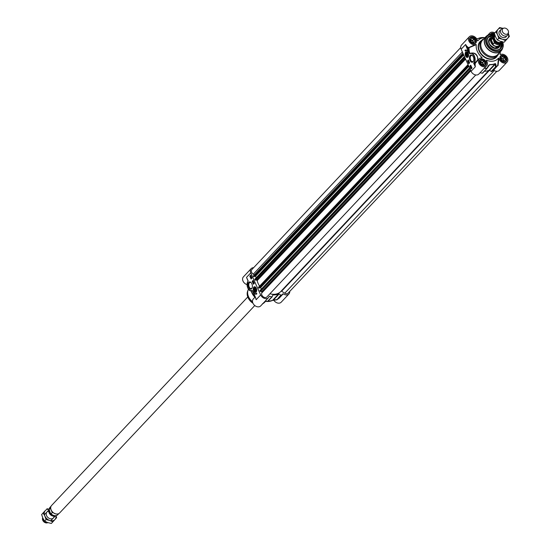 <?xml version="1.0" encoding="UTF-8"?>
<svg xmlns="http://www.w3.org/2000/svg" width="551" height="551" viewBox="0 0 551 551"><rect width="100%" height="100%" fill="white"/><g stroke="black" fill="none" stroke-linecap="round" stroke-linejoin="round"><path stroke-width="0.83" d="M255.079 297.051A10.979 8.224 -136.7 0 1 251.986 292.726A10.979 8.224 -136.7 0 1 251.538 291.582M254.934 297.209A10.435 7.81 -136.7 0 1 251.993 293.104A10.435 7.81 -136.7 0 1 251.29 291.004M272.091 296.831L267.979 301.197A0.551 0.413 -136.7 0 1 267.91 301.321L272.201 296.755A0.551 0.413 -136.7 0 0 272.27 296.638L272.786 295.116A0.551 0.413 43.3 0 1 273.144 294.895A15.511 11.619 43.3 0 0 278.634 293.903L272.504 300.419A15.511 11.619 -136.7 0 1 267.765 301.431M289.723 291.445A5.076 3.802 -136.7 0 1 288.91 293.986A5.076 3.802 -136.7 0 1 283.262 293.821L278.668 298.373A17.983 13.465 -136.7 0 1 277.063 299.703A0.551 0.413 -136.7 0 1 276.533 299.654L273.434 300.019L279.123 293.972L280.824 295.095L276.877 299.778A0.551 0.358 -123.8 0 0 277.063 299.703L281.354 295.136A0.551 0.413 -136.7 0 1 280.824 295.095M256.181 292.009A2.748 1.591 79.8 0 1 255.664 292.285A2.748 1.591 79.8 0 1 255.616 292.292M256.27 288.221A2.907 1.681 -100.2 0 0 255.161 286.892A2.907 1.681 -100.2 0 0 253.295 289.916A2.907 1.681 -100.2 0 0 256.105 292.106A2.907 1.681 -100.2 0 0 256.27 288.221M254.638 286.885A2.748 1.591 79.8 0 1 254.686 286.878A2.748 1.591 79.8 0 1 255.265 286.954M252.22 287.636A3.141 1.818 79.8 0 1 251.187 288.586A3.141 1.818 79.8 0 1 249.204 287.009A3.141 1.818 79.8 0 1 250.071 282.401A3.141 1.818 79.8 0 1 251.366 282.938M251.862 283.793A3.692 2.142 -100.2 0 0 251.222 282.753A3.692 2.142 -100.2 0 0 248.239 283.269A3.692 2.142 -100.2 0 0 249.169 288.414A3.692 2.142 -100.2 0 0 252.144 287.856A3.692 2.142 -100.2 0 0 251.862 283.793M272.201 296.755A0.551 0.413 -136.7 0 1 271.857 296.851A17.983 13.465 -136.7 0 1 269.391 296.259L269.143 296.376A5.076 3.802 -136.7 0 1 268.433 297.685A5.076 3.802 -136.7 0 1 260.657 294.943L256.174 299.71L255.471 297.478M265.313 300.998A17.901 13.41 43.3 0 0 267.428 301.487L272.435 300.467A0.551 0.351 -115.5 0 1 272.346 300.488L276.877 299.778M266.918 301.473L266.567 301.452A0.551 0.53 93.7 0 0 266.588 301.452L266.946 301.273M282.959 293.814A17.983 13.465 -136.7 0 1 281.354 295.136M271.857 296.851L267.428 301.487A0.551 0.53 91.4 0 0 267.497 301.493L266.588 301.452A0.551 0.53 93.7 0 0 266.615 301.452M265.396 300.915A17.983 13.465 -136.7 0 0 267.566 301.418A0.551 0.413 -136.7 0 0 267.91 301.321A0.551 0.551 0 0 1 267.497 301.493L267.497 301.493A0.551 0.53 91.4 0 0 267.834 301.376M278.489 298.552L277.022 299.737A0.551 0.551 0 0 1 276.781 299.827L272.504 300.419A0.551 0.351 -115.5 0 1 272.435 300.467L273.764 300.15A5.076 3.802 43.3 0 0 281.182 302.203L288.91 293.986M279.123 293.972A0.551 0.413 43.3 0 0 278.634 293.903M253.612 267.703A5.076 3.802 -136.7 0 0 251.125 268.674A5.076 3.802 -136.7 0 0 250.746 272.89L260.657 294.943M255.506 297.409L253.191 292.285M251.098 278.999L249.823 276.154L250.691 275.224L251.972 278.069L251.098 278.999M253.446 284.213L252.165 281.368L253.04 280.438L254.314 283.29L253.446 284.213M256.869 293.89A4.78 2.769 79.8 0 1 256.194 294.179A4.78 2.769 79.8 0 1 253.295 292.037A4.119 2.39 -100.2 0 0 255.685 293.669A4.119 2.39 -100.2 0 0 256.552 293.173L256.869 293.89M247.351 279.267L246.511 277.394L247.551 279.515M248.157 280.927L246.511 277.394L250.746 272.89M251.848 290.852L252.303 290.728M255.072 296.583A13.451 10.076 -136.7 0 1 251.27 290.956M251.125 268.674L243.397 276.884A5.076 3.802 43.3 0 0 243.06 281.189A5.076 3.802 43.3 0 0 247.02 284.612M255.216 296.906L253.308 298.938A5.076 3.802 43.3 0 0 254.397 305.192A5.076 3.802 43.3 0 0 260.706 305.901L268.433 297.685M252.062 290.405L251.387 290.935A5.489 3.182 -100.2 0 0 251.965 290.728L252.241 290.639M255.754 298.249A5.076 3.802 43.3 0 0 256.174 299.71L255.547 297.506M255.685 297.857L255.884 298.718M252.296 290.584L253.481 292.905M253.439 292.808L255.478 297.478M254.534 293.421A4.78 2.769 -100.2 0 0 256.305 294.151M256.608 293.297A4.119 2.39 79.8 0 1 255.905 293.635A4.119 2.39 79.8 0 1 255.795 293.649M253.095 280.576L252.386 281.327L253.605 284.04M251.628 277.676L251.607 278.172M250.753 275.355L250.044 276.113L251.263 278.827M253.398 282.608L254.039 282.67L253.46 283.324L253.343 282.67L253.915 282.697M253.956 282.794L253.639 283.324M253.722 282.243L253.081 282.511M253.157 281.416L253.543 281.533L252.943 282.167L253.405 281.561M253.439 281.637L252.943 282.167M250.54 276.326L250.87 276.843L250.216 276.182L250.925 276.113L251.084 276.692L250.409 276.664M251.001 276.154L250.588 276.127L250.919 276.361M250.457 275.934L251.111 276.602M250.96 277.112L251.215 276.816L251.125 277.676L250.801 277.084L251.194 277.532M251.215 276.816L251.366 277.346M251.215 277.015L251.091 277.704M251.249 277.697L251.773 277.718L251.38 277.676L251.773 277.718L251.525 278.317L251.132 278.283L251.249 277.697L251.642 277.738L251.132 278.283M250.905 276.526L250.409 276.347L250.905 276.526M250.919 276.437L250.519 276.065L250.919 276.437M255.547 291.107A1.66 0.964 -100.2 0 0 255.836 290.646A1.66 0.964 -100.2 0 0 255.416 288.352A1.66 0.964 -100.2 0 0 254.156 288.4A1.66 0.964 -100.2 0 0 254.252 290.529A1.66 0.964 -100.2 0 0 255.547 291.107M255.85 290.591A1.515 0.882 79.8 0 1 255.609 290.956A1.515 0.882 79.8 0 1 254.645 290.763A1.515 0.882 79.8 0 1 254.603 290.714M254.245 288.717A1.515 0.882 79.8 0 1 254.266 288.662A1.515 0.882 79.8 0 1 255.457 288.393M255.574 288.958A1.371 0.799 79.8 0 1 255.595 290.659A1.371 0.799 79.8 0 1 254.569 290.673A1.371 0.799 79.8 0 1 254.225 288.772A1.371 0.799 79.8 0 1 255.574 288.958M254.851 288.676L255.492 290.101L255.058 290.563L254.417 289.137L254.851 288.676M254.521 290.081L255.464 289.909M254.417 289.137L255.203 288.993M493.675 70.177L497.725 65.424A17.901 13.41 -136.7 0 1 496.141 66.733A0.551 0.386 173.7 0 1 495.528 66.885L491.237 71.451A0.551 0.413 43.3 0 0 491.767 71.492A17.983 13.465 43.3 0 0 493.372 70.17L493.675 70.177A5.076 3.802 43.3 0 0 499.323 70.342L507.051 62.132A5.076 3.802 -136.7 0 1 502.45 62.587A5.076 3.802 -136.7 0 1 498.93 58.337L498.49 58.055L497.663 65.603L493.372 70.17M500.184 54.556L500.032 54.294A13.451 10.076 43.3 0 0 500.115 51.987M500.322 53.151L500.143 51.952M486.526 60.837L486.519 60.217A13.451 10.076 43.3 0 0 498.49 58.055M491.767 71.492L496.058 66.933A0.551 0.358 -123.8 0 0 496.141 66.733L495.817 64.136L495.259 63.544A15.428 11.557 -136.7 0 1 489.798 64.529L488.613 65.438L486.685 68.441A17.901 13.41 -136.7 0 1 484.57 67.952M475.341 63.262L473.66 63.117L475.313 66.795L475.107 64.515A5.076 3.802 -136.7 0 1 475.341 63.262L477.159 61.009M483.812 38.859A10.979 8.224 43.3 0 0 481.657 40.354A10.979 8.224 43.3 0 0 480.844 49.473A10.979 8.224 43.3 0 0 497.649 55.403A10.979 8.224 43.3 0 0 499.013 53.158M486.877 35.801A10.435 7.81 43.3 0 0 485.92 36.628L482.483 40.271A10.435 7.81 43.3 0 0 481.719 48.936A10.435 7.81 43.3 0 0 497.684 54.57L501.114 50.919A10.435 7.81 43.3 0 0 501.878 49.914M491.237 71.451L489.536 70.328L495.225 64.281L495.528 66.885A0.551 0.413 43.3 0 0 496.058 66.933A17.983 13.465 43.3 0 0 497.663 65.603L497.966 65.617M494.343 35.519A8.513 6.371 43.3 0 0 487.69 43.949A8.513 6.371 43.3 0 0 497.367 50.127A8.513 6.371 43.3 0 0 501.706 42.441M501.472 42.985A8.237 6.171 -136.7 0 1 500.391 48.488A8.237 6.171 -136.7 0 1 487.787 44.039A8.237 6.171 -136.7 0 1 488.393 37.206A8.237 6.171 -136.7 0 1 493.82 35.787M466.559 51.835A2.748 1.591 79.8 0 1 466.601 51.828A2.748 1.591 79.8 0 1 467.186 51.897M468.095 56.953A2.748 1.591 79.8 0 1 468.068 56.987A2.748 1.591 79.8 0 1 467.579 57.228A2.748 1.591 79.8 0 1 467.53 57.235M465.554 55.968A2.907 1.681 -100.2 0 0 468.019 57.049A2.907 1.681 -100.2 0 0 468.522 54.267A2.907 1.681 -100.2 0 0 467.076 51.835A2.907 1.681 -100.2 0 0 465.34 52.738A2.907 1.681 -100.2 0 0 465.554 55.968M473.667 60.672A3.141 1.818 79.8 0 1 472.634 61.622A3.141 1.818 79.8 0 1 470.65 60.052A3.141 1.818 79.8 0 1 471.518 55.437A3.141 1.818 79.8 0 1 472.813 55.975M469.962 60.396A3.692 2.142 -100.2 0 0 473.591 60.892A3.692 2.142 -100.2 0 0 472.668 55.789A3.692 2.142 -100.2 0 0 469.913 55.809A3.692 2.142 -100.2 0 0 469.962 60.396M480.1 72.711A17.983 13.465 43.3 0 0 482.27 73.207A0.551 0.413 43.3 0 0 482.683 72.994L486.795 68.627M484.391 68.145A17.983 13.465 43.3 0 0 486.567 68.648A0.551 0.413 43.3 0 0 486.912 68.551A0.551 0.551 0 0 0 486.974 68.469L489.687 64.736A15.511 11.619 43.3 0 0 495.177 63.744L489.047 70.259A15.511 11.619 -136.7 0 1 484.35 71.272M482.27 73.207L486.974 68.469L488.627 65.858M489.164 65.087L488.613 65.438M495.817 64.136A0.551 0.386 172.9 0 1 495.225 64.281L495.177 63.744A0.551 0.351 -115.5 0 0 495.259 63.544M489.047 70.259A0.551 0.413 -136.7 0 1 489.536 70.328M484.914 37.688A13.451 10.076 43.3 0 0 477.827 40.884L477.421 40.719M477.944 38.598A0.551 0.351 64.5 0 1 478.006 38.549L483.564 37.537A15.428 11.557 -136.7 0 0 478.116 38.529L476.856 38.845M475.058 63.083A5.352 4.009 43.3 0 0 474.742 64.584L474.108 63.179A5.489 3.182 -100.2 0 0 474.687 56.801A5.489 3.182 -100.2 0 0 470.878 53.172A5.489 3.182 -100.2 0 0 470.299 53.378L469.679 53.468L466.663 46.608A5.352 4.009 43.3 0 0 468.508 47.951L476.284 44.645L475.83 44.39L468.687 47.613A5.076 3.802 -136.7 0 1 465.65 44.473L466.318 46.78L466.663 46.608L465.65 44.473L461.159 49.246L471.071 71.299A5.076 3.802 43.3 0 0 478.847 74.041L486.574 65.831A5.076 3.802 -136.7 0 1 480.265 65.121A5.076 3.802 -136.7 0 1 479.177 58.867A5.076 3.802 -136.7 0 1 481.911 57.91L482.077 57.538L481.092 57.931M478.688 59.384L477.999 59.921C477.648 54.225 474.948 52.042 469.893 53.371L469.817 53.406A17.818 13.348 -136.7 0 1 469.046 47.985L468.942 47.641M466.318 46.78L468.384 51.381L468.729 51.209A18.293 13.699 43.3 0 1 468.508 47.951L468.687 47.613M469.528 53.599L469.817 53.406L469.528 53.599L468.384 51.381M470.719 65.19L472 68.035L471.126 68.965L469.851 66.113L470.719 65.19M468.378 59.969L469.659 62.814L468.784 63.744L467.503 60.899L468.378 59.969M464.948 50.299A4.78 2.769 79.8 0 1 465.629 50.01A4.78 2.769 79.8 0 1 468.522 52.152A4.119 2.39 -100.2 0 0 466.139 50.513A4.119 2.39 -100.2 0 0 465.271 51.009L464.948 50.299L465.437 50.85M475.107 64.515L474.742 64.584L475.313 66.795L471.071 71.299M476.284 44.645A13.451 10.076 43.3 0 0 482.077 57.538L481.911 57.91M471.057 53.144L473.199 53.068L474.714 53.612L476.284 54.893L477.524 56.967L477.779 59.894L474.866 63.041M486.375 60.603L486.519 60.217L486.375 60.603A5.076 3.802 -136.7 0 1 486.574 65.831M498.07 65.342L498.93 58.337M500.48 54.556L500.032 54.294L500.48 54.556A5.076 3.802 -136.7 0 1 506.431 56.374A5.076 3.802 -136.7 0 1 507.051 62.132M488.964 34.727A5.076 3.802 -136.7 0 1 489.743 33.115A5.076 3.802 -136.7 0 1 494.777 32.888M475.83 44.39A5.076 3.802 -136.7 0 1 469.886 42.572A5.076 3.802 -136.7 0 1 469.266 36.814L461.538 45.03A5.076 3.802 43.3 0 0 461.159 49.246M469.266 36.814A5.076 3.802 -136.7 0 1 473.86 36.359A5.076 3.802 -136.7 0 1 477.386 40.609L477.827 40.884L477.386 40.609M470.299 53.378L470.155 53.674A5.214 3.024 79.8 0 1 474.204 56.588A5.214 3.024 79.8 0 1 473.66 63.117M465.74 49.996A4.78 2.769 -100.2 0 0 465.168 50.258M466.249 50.499A4.119 2.39 79.8 0 1 466.36 50.472A4.119 2.39 79.8 0 1 467.51 50.726M467.503 60.899L468.942 63.572M468.44 60.1L467.723 60.858M470.947 65.906L470.63 66.43M469.851 66.113L471.291 68.792M470.781 65.321L470.072 66.079M468.536 60.83L468.791 61.464L468.04 61.361L468.536 60.83L468.598 61.547M468.915 61.643L468.316 62.008M469.059 61.987L468.839 62.738M471.67 67.532L471.222 67.601L471.587 67.732M471.208 67.697L471.615 68.069M471.015 67.532L471.587 67.491L471.539 68.221L470.885 67.553M471.133 67.312L471.78 67.973M471.794 67.904L471.077 68.042M471.277 66.643L470.919 67.318L470.575 66.871L470.802 67.188L471.195 66.616L470.781 67.339M470.878 66.478L471.332 66.588L471.195 67.07M470.471 65.838L471.043 66.12L470.354 66.416L470.471 65.838L470.912 66.148L470.354 66.416M471.077 67.718L471.546 68L471.077 67.718M470.699 66.334L470.526 65.955L470.561 66.444M493.675 35.884A8.237 6.171 43.3 0 0 488.338 37.254L493.696 35.87M501.396 43.109L500.336 48.543A8.237 6.171 43.3 0 0 501.307 46.925A8.237 6.171 43.3 0 0 501.382 43.136M491.086 38.322A6.144 4.601 43.3 0 0 490.845 38.391L491.127 38.301A5.875 4.401 43.3 0 0 489.04 40.381A5.875 4.401 43.3 0 0 492.511 47.51A5.875 4.401 43.3 0 0 499.048 46.043A5.875 4.401 43.3 0 0 499.116 45.836M492.284 37.268A6.454 4.835 43.3 0 0 489.536 38.598A6.454 4.835 43.3 0 0 488.84 39.796A6.454 4.835 43.3 0 0 491.726 47.007A6.454 4.835 43.3 0 0 498.924 47.434A6.454 4.835 43.3 0 0 499.833 46.008A6.454 4.835 43.3 0 0 500.088 44.603M469.769 40.43A3.402 2.548 -136.7 0 1 472.124 37.592A3.402 2.548 -136.7 0 1 475.713 40.967A3.402 2.548 -136.7 0 1 473.027 43.495M473.702 42.751L471.442 41.972L470.458 39.782L471.732 38.37L473.984 39.149L474.969 41.339L473.702 42.751M474.955 43.336A3.568 2.672 43.3 0 0 475.237 43.081A3.568 2.672 43.3 0 0 474.425 38.653A3.568 2.672 43.3 0 0 470.037 38.191A3.568 2.672 43.3 0 0 469.803 38.494M473.082 42.537A1.825 1.364 43.3 0 0 472.379 40.87A1.825 1.364 43.3 0 0 470.699 40.319M473.653 42.737L472.737 40.471L470.526 39.706M473.984 39.149L472.737 40.471M474.969 41.339L473.722 42.661M479.68 62.483A3.402 2.548 -136.7 0 1 479.597 61.567A3.402 2.548 -136.7 0 1 482.669 59.763A3.402 2.548 -136.7 0 1 485.658 63.324A3.402 2.548 -136.7 0 1 482.938 65.548M481.354 64.026L480.369 61.836L481.643 60.424L483.895 61.202L484.88 63.393L483.613 64.804L481.354 64.026M484.866 65.39A3.568 2.672 43.3 0 0 485.149 65.135A3.568 2.672 43.3 0 0 485.72 63.785A3.568 2.672 43.3 0 0 483.62 60.162A3.568 2.672 43.3 0 0 479.949 60.245A3.568 2.672 43.3 0 0 479.714 60.548M482.993 64.591A1.825 1.364 43.3 0 0 483 64.495A1.825 1.364 43.3 0 0 482.263 62.897A1.825 1.364 43.3 0 0 480.617 62.373M483.564 64.791L482.648 62.525L480.438 61.76M483.895 61.202L482.648 62.525M484.88 63.393L483.633 64.715M500.156 58.785A3.402 2.548 -136.7 0 1 500.074 57.869A3.402 2.548 -136.7 0 1 503.146 56.064A3.402 2.548 -136.7 0 1 506.128 59.625A3.402 2.548 -136.7 0 1 503.414 61.843M501.83 60.328L500.845 58.137L502.119 56.725L504.372 57.504L505.357 59.694L504.082 61.106L501.83 60.328M505.336 61.691A3.568 2.672 43.3 0 0 505.625 61.437A3.568 2.672 43.3 0 0 506.197 60.087A3.568 2.672 43.3 0 0 504.096 56.464A3.568 2.672 43.3 0 0 500.425 56.546A3.568 2.672 43.3 0 0 500.191 56.849M503.462 60.892A1.825 1.364 43.3 0 0 503.476 60.796A1.825 1.364 43.3 0 0 502.739 59.198A1.825 1.364 43.3 0 0 501.086 58.675M504.041 61.092L503.125 58.826L500.914 58.062M504.372 57.504L503.125 58.826M505.357 59.694L504.11 61.016M491.23 34.134A3.402 2.548 -136.7 0 1 494.027 34.341M494.095 34.355A3.568 2.672 43.3 0 0 490.907 34.169M466.277 53.082A1.66 0.964 -100.2 0 0 466.229 55.582A1.66 0.964 -100.2 0 0 467.751 55.596A1.66 0.964 -100.2 0 0 467.338 53.295A1.66 0.964 -100.2 0 0 466.277 53.082M466.16 53.667A1.515 0.882 79.8 0 1 466.18 53.605A1.515 0.882 79.8 0 1 466.442 53.185A1.515 0.882 79.8 0 1 467.372 53.344M467.771 55.534A1.515 0.882 79.8 0 1 466.559 55.706A1.515 0.882 79.8 0 1 466.518 55.658M466.249 55.231A1.371 0.799 79.8 0 1 466.139 53.716A1.371 0.799 79.8 0 1 467.248 53.509A1.371 0.799 79.8 0 1 467.592 55.424A1.371 0.799 79.8 0 1 466.483 55.617A1.371 0.799 79.8 0 1 466.249 55.231M466.972 55.506L466.332 54.088L466.766 53.626L467.303 54.108L466.972 55.506M466.332 54.088L467.117 53.943M466.435 55.024L467.386 54.852M496.83 71.313L288.166 293.098A3.292 2.466 -136.7 0 1 284.798 293.194L281.582 291.245A0.551 0.413 43.3 0 0 281.065 291.224M281.01 291.272A14.822 11.103 -136.7 0 1 280.81 291.486A14.822 11.103 -136.7 0 1 269.921 293.766M475.775 74.964L266.939 296.934A3.292 2.466 -136.7 0 1 263.199 296.769A3.292 2.466 -136.7 0 1 261.766 293.001L261.932 291.507L260.451 291.493L259.927 290.652L469.535 67.876L259.927 290.652M261.339 289.144L260.637 287.588L259.638 287.663M259.259 288.042L258.722 288.09L258.495 287.312L468.061 64.591M259.611 286.127A14.822 11.103 -136.7 0 1 257.159 280.624A0.551 0.413 43.3 0 0 256.546 280.122L255.333 280.108L254.81 279.267L464.424 56.498M256.222 277.766L255.526 276.203L254.521 276.285M254.142 276.664L253.605 276.705L253.384 275.927L462.943 53.213L253.384 275.927M254.41 274.832L253.302 274.164A3.292 2.466 -136.7 0 1 251.869 269.556L460.719 47.572M495.094 35.691A4.394 3.292 43.3 0 0 494.784 39.321A4.394 3.292 43.3 0 0 501.506 41.69M493.441 39.906L494.357 42.93L493.207 44.149L491.499 42.641L491.031 40.437L492.318 38.398L493.441 39.906A4.697 3.513 -136.7 0 1 495.039 35.753M493.207 44.149L491.175 39.617M494.977 35.367A5.352 4.009 43.3 0 0 493.179 36.318L491.609 37.985A5.352 4.009 43.3 0 0 491.216 42.427A5.352 4.009 43.3 0 0 499.413 45.32L500.983 43.653A5.352 4.009 43.3 0 0 501.823 41.78M492.133 37.434A5.489 4.112 43.3 0 0 491.402 38.005A5.489 4.112 43.3 0 0 491.003 42.565A5.489 4.112 43.3 0 0 499.399 45.533A5.489 4.112 43.3 0 0 499.929 44.769M503.745 28.156L502.34 28.549A4.394 3.292 43.3 0 0 501.135 29.272A4.394 3.292 43.3 0 0 500.811 32.915A4.394 3.292 43.3 0 0 507.533 35.292A4.394 3.292 43.3 0 0 508.174 34.038L508.483 32.619A3.568 2.672 43.3 0 0 508.222 30.67A3.568 2.672 43.3 0 0 503.745 28.156A3.568 2.672 43.3 0 0 502.498 31.703A3.568 2.672 43.3 0 0 505.77 34.279A3.568 2.672 43.3 0 0 508.483 32.619M500.57 30.215A4.394 3.292 43.3 0 0 500.611 36.235A4.394 3.292 43.3 0 0 506.624 35.905M503.049 28.356A6.591 4.931 43.3 0 0 498.008 29.389A6.591 4.931 43.3 0 0 497.581 34.796A6.591 4.931 43.3 0 0 502.436 39.245A6.591 4.931 43.3 0 0 507.726 38.288A6.591 4.931 43.3 0 0 508.332 33.322M499.647 27.55L494.378 33.342L495.59 36.91L497.333 39.913L500.446 41.366L504.089 42.248L505.549 40.691L502.436 39.245L498.793 38.363L497.581 34.796L495.838 31.793L499.647 27.55L503.29 28.432M508.153 32.881L509.358 36.456L505.549 40.691M494.378 33.342L495.838 31.793M497.333 39.913L498.793 38.363M55.32 515.777A4.394 3.292 -136.7 0 1 49.17 512.953A4.394 3.292 -136.7 0 1 49.087 509.882M50.072 512.444L49.156 509.427L50.306 508.208L52.338 512.74L50.857 513.856C53.371 516.087 55.685 516.363 57.821 514.682A5.352 4.009 -136.7 0 1 51.195 513.959L50.072 512.444M49.08 509.682L49.156 509.427A5.352 4.009 -136.7 0 1 50.017 507.347L49.08 509.682M56.719 514.035A5.352 4.009 -136.7 0 1 56.65 514.028A5.352 4.009 -136.7 0 1 51.195 510.123A5.352 4.009 -136.7 0 1 50.74 508.47A5.352 4.009 -136.7 0 1 50.733 508.401M254.789 305.529L59.598 512.995A5.489 4.112 -136.7 0 1 56.787 514.035A5.489 4.112 -136.7 0 1 51.195 510.026A5.489 4.112 -136.7 0 1 50.726 508.332A5.489 4.112 -136.7 0 1 51.601 505.467L247.757 296.975M49.115 509.31A6.591 4.931 43.3 0 0 45.272 510.591L41.642 514.544L42.847 518.119L44.597 521.122L47.71 522.568A4.394 3.292 -136.7 0 1 43.143 519.359A4.394 3.292 -136.7 0 1 42.764 517.926M47.944 522.651L47.255 522.844A3.568 2.672 -136.7 0 1 42.778 520.33A3.568 2.672 -136.7 0 1 42.517 518.381L42.668 517.692M48.777 511.204A4.394 3.292 43.3 0 0 46.318 514.841A4.394 3.292 43.3 0 0 50.561 518.828A4.394 3.292 43.3 0 0 54.039 516.156M56.037 515.681L56.622 517.658L52.813 521.9L49.7 520.447L46.057 519.565L44.845 515.998L43.102 512.995L45.272 510.591A6.591 4.931 43.3 0 0 44.845 515.998A6.591 4.931 43.3 0 0 49.7 520.447A6.591 4.931 43.3 0 0 54.983 519.497A6.591 4.931 43.3 0 0 55.913 515.708M47.71 522.568L51.353 523.45L52.813 521.9M46.911 508.752L49.129 509.214M41.642 514.544L43.102 512.995M44.597 521.122L46.057 519.565M252.516 301.748A10.435 7.81 -136.7 0 1 248.556 296.755A10.435 7.81 -136.7 0 1 248.439 289.323A10.393 7.783 -136.7 0 0 247.964 290.308L248.432 289.309M265.492 301.356L264.521 302.389A10.435 7.81 -136.7 0 1 262.82 303.649M252.558 301.976A10.393 7.783 -136.7 0 1 248.46 296.886A10.393 7.783 -136.7 0 1 247.964 290.308L247.578 291.355A9.939 7.445 -136.7 0 0 248.053 297.643A9.939 7.445 -136.7 0 0 252.943 303.188M263.564 303.215A10.393 7.783 -136.7 0 1 262.765 303.704M272.704 295.364L273.144 294.895M266.877 301.473A15.428 11.557 43.3 0 0 271.98 300.646M251.662 290.508A5.214 3.024 79.8 0 1 247.619 287.594A5.214 3.024 79.8 0 1 248.164 281.065M278.971 298.387L283.262 293.821M248.081 281.017A5.489 3.182 -100.2 0 0 247.461 282.243M248.797 289.647A5.489 3.182 -100.2 0 0 251.387 290.935C247.316 289.392 246.214 286.072 248.074 280.962M252.303 290.749L252 290.405M255.871 291.927A2.583 1.495 -100.2 0 0 256.194 288.531A2.583 1.495 -100.2 0 0 254.032 287.312A2.583 1.495 -100.2 0 0 253.715 290.708A2.583 1.495 -100.2 0 0 255.871 291.927M255.754 287.381A2.748 1.591 -100.2 0 0 254.596 286.892A2.748 1.591 -100.2 0 0 254.107 287.14A2.748 1.591 -100.2 0 0 253.605 287.959M254.273 291.644A2.748 1.591 -100.2 0 0 255.574 292.299A2.748 1.591 -100.2 0 0 256.063 292.051A2.748 1.591 -100.2 0 0 256.484 291.431M485.149 45.285A10.435 7.81 43.3 0 0 501.114 50.919L502.478 48.708A10.393 7.783 43.3 0 1 494.316 52.538A10.393 7.783 43.3 0 1 485.314 45.141A10.393 7.783 43.3 0 1 488.048 35.133L485.92 36.628A10.435 7.81 43.3 0 0 485.149 45.285M494.715 34.541A9.939 7.445 43.3 0 0 489.068 34.679A9.939 7.445 43.3 0 0 486.45 44.252A9.939 7.445 43.3 0 0 495.06 51.319A9.939 7.445 43.3 0 0 502.863 47.661A9.939 7.445 43.3 0 0 502.636 41.972L502.863 47.661L502.478 48.708M494.743 34.651A9.67 7.246 43.3 0 0 486.76 44.114A9.67 7.246 43.3 0 0 497.973 51.119A9.67 7.246 43.3 0 0 502.533 41.945M478.468 38.37A15.511 11.619 43.3 0 0 478.096 38.529M482.614 73.111L486.912 68.551A0.551 0.413 43.3 0 0 486.96 68.482M476.656 38.839L478.006 38.549A0.551 0.351 64.5 0 1 478.116 38.529M469.762 53.778L470.155 53.674M469.893 53.371L469.824 53.778M497.649 55.403L496.279 56.863A10.979 8.224 -136.7 0 1 479.473 50.933A10.979 8.224 -136.7 0 1 480.286 41.814L481.657 40.354M481.429 40.602A11.254 8.43 43.3 0 0 479.129 51.105A11.254 8.43 43.3 0 0 488.448 59.012A11.254 8.43 43.3 0 0 497.422 55.651M494.481 33.735A3.926 2.941 43.3 0 0 490.294 34.279M490.672 34.203A3.65 2.734 -136.7 0 1 494.64 34.286M469.817 40.864A3.926 2.941 43.3 0 0 475.857 42.944A3.926 2.941 43.3 0 0 473.219 37.075A3.926 2.941 43.3 0 0 469.817 40.864M469.913 40.953A3.65 2.734 -136.7 0 1 470.182 37.923A3.65 2.734 -136.7 0 1 475.768 39.899A3.65 2.734 -136.7 0 1 475.499 42.93A3.65 2.734 -136.7 0 1 469.913 40.953M479.728 62.917A3.926 2.941 43.3 0 0 485.768 64.997A3.926 2.941 43.3 0 0 483.131 59.129A3.926 2.941 43.3 0 0 479.728 62.917M479.825 63.007A3.65 2.734 -136.7 0 1 480.093 59.976A3.65 2.734 -136.7 0 1 485.679 61.953A3.65 2.734 -136.7 0 1 485.41 64.984A3.65 2.734 -136.7 0 1 479.825 63.007M500.205 59.219A3.926 2.941 43.3 0 0 506.245 61.299A3.926 2.941 43.3 0 0 503.607 55.431A3.926 2.941 43.3 0 0 500.205 59.219M500.294 59.308A3.65 2.734 -136.7 0 1 500.563 56.278A3.65 2.734 -136.7 0 1 506.155 58.254A3.65 2.734 -136.7 0 1 505.887 61.285A3.65 2.734 -136.7 0 1 500.294 59.308M490.741 38.715A5.655 4.236 43.3 0 0 489.226 40.492A5.655 4.236 43.3 0 0 492.387 47.248A5.655 4.236 43.3 0 0 498.738 46.236M493.641 35.911A8.127 6.089 43.3 0 0 487.415 38.983A8.127 6.089 43.3 0 0 492.215 48.846A8.127 6.089 43.3 0 0 501.258 46.814A8.127 6.089 43.3 0 0 501.362 43.171M490.053 39.445A5.496 4.112 43.3 0 0 489.274 40.664A5.496 4.112 43.3 0 0 489.846 44.679M492.835 47.496A5.496 4.112 43.3 0 0 498.049 46.973M497.649 48.247A6.144 4.601 43.3 0 0 498.93 46.546A6.144 4.601 43.3 0 0 499.054 46.119A6.144 4.601 43.3 0 0 499.11 45.871M490.845 38.391A6.144 4.601 43.3 0 0 488.799 39.92M498.579 47.73A6.412 4.801 43.3 0 0 499.178 46.656A6.412 4.801 43.3 0 0 499.413 45.519L497.863 47.172M491.416 37.998A6.412 4.801 43.3 0 0 489.26 38.963M465.953 52.255A2.583 1.495 -100.2 0 0 465.629 55.658A2.583 1.495 -100.2 0 0 467.785 56.877A2.583 1.495 -100.2 0 0 468.109 53.481A2.583 1.495 -100.2 0 0 465.953 52.255M466.187 56.588A2.748 1.591 -100.2 0 0 467.489 57.242A2.748 1.591 -100.2 0 0 467.978 57.001A2.748 1.591 -100.2 0 0 468.405 56.381M467.675 52.331A2.748 1.591 -100.2 0 0 466.511 51.842A2.748 1.591 -100.2 0 0 466.022 52.083A2.748 1.591 -100.2 0 0 465.519 52.91M494.261 70.562L284.798 293.194M489.467 70.287L281.582 291.245M470.843 70.783L261.766 293.001M470.65 70.356L262.228 291.885M470.437 69.887L261.932 291.507M469.955 68.813L260.451 291.493M469.803 68.469L260.162 291.293M469.555 67.925L259.914 290.742M468.832 66.306L260.637 287.588M468.763 66.161L260.506 287.505M259.245 288.083L468.529 65.638L259.204 288.104M468.426 65.411L258.853 288.166M468.364 65.266L258.722 288.09M468.116 64.715L258.474 287.539M465.588 59.088L257.159 280.624M465.237 58.31L256.546 280.122M464.837 57.428L255.333 280.108M464.686 57.084L255.044 279.908M464.438 56.539L254.803 279.364M463.715 54.921L255.526 276.203M463.646 54.776L255.395 276.127M463.405 54.239L254.087 276.719M463.315 54.032L253.735 276.781M463.246 53.881L253.605 276.705M462.998 53.337L253.364 276.154M462.379 51.946L253.302 274.164M499.626 42.523A3.705 2.776 -136.7 0 1 494.509 40.099A3.705 2.776 -136.7 0 1 494.399 37.599M494.44 37.075A3.926 2.941 43.3 0 0 494.233 40.237A3.926 2.941 43.3 0 0 500.15 42.448M501.431 41.766A4.697 3.513 -136.7 0 1 498.021 43.743A4.697 3.513 -136.7 0 1 493.834 40.781M494.963 35.319L493.179 36.318A5.352 4.009 43.3 0 0 492.318 38.398M494.357 42.93A5.352 4.009 43.3 0 0 500.983 43.653L501.92 41.318M52.014 514.806A3.705 2.776 -136.7 0 1 49.955 512.602A3.705 2.776 -136.7 0 1 49.645 511.493M49.445 511.046A3.816 2.858 43.3 0 0 49.783 512.712A3.816 2.858 43.3 0 0 53.344 515.467M262.393 303.883L264.521 302.389M252.964 303.229L250.423 301.17L247.351 295.563L247.578 291.355M265.017 301.314L266.588 301.452M246.924 278.448L248.067 280.996M254.686 286.878L254.059 287.161C252.627 288.944 253.136 290.652 255.574 292.299L255.664 292.285M494.708 34.52L489.068 34.679L488.048 35.133M484.949 37.654L483.571 37.537M477.138 61.03L479.177 58.867M487.676 35.305L489.743 33.115M470.182 53.426L471.325 53.089M475.499 42.93C473.536 44.176 471.684 43.495 469.941 40.884L470.182 37.923M485.41 64.984C483.447 66.23 481.595 65.548 479.852 62.938L480.093 59.976M505.887 61.285C503.924 62.532 502.071 61.85 500.329 59.239L500.563 56.278M498.483 46.312L494.812 48.047C490.039 45.671 488.207 43.198 489.309 40.622L490.679 38.969M466.601 51.828L466.511 51.842C466.112 52.166 463.129 53.509 467.489 57.242L467.579 57.228M280.81 291.486L488.882 70.335M258.495 287.312L468.054 64.577M254.81 279.267L464.417 56.484M254.128 276.698L463.412 54.253M489.86 39.644L491.402 38.005M51.071 506.231L50.017 507.347M58.867 513.566L57.821 514.682M49.08 509.744L44.411 514.71M55.479 515.77L50.809 520.729"/></g></svg>
